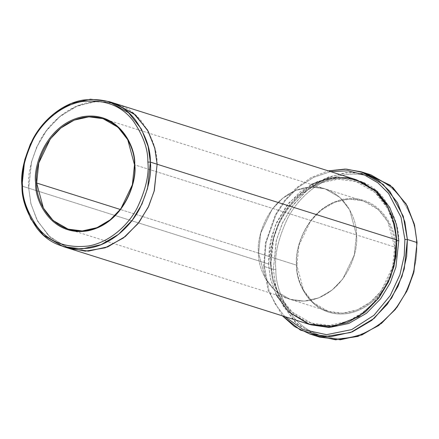 <?xml version="1.0" encoding="UTF-8"?>
<svg xmlns="http://www.w3.org/2000/svg" width="439" height="439" viewBox="0 0 439 439"><rect width="100%" height="100%" fill="white"/><g stroke="black" fill="none" stroke-linecap="round" stroke-linejoin="round"><path stroke-width="0.33" stroke-dasharray="2.19 1.65" d="M394.699 247.014C395.918 230.157 379.466 193.791 343.227 199.778C307.053 207.307 294.152 249.154 296.868 265.277L296.643 265.513C293.894 249.187 306.96 206.818 343.578 199.196C380.273 193.133 396.927 229.954 395.698 247.02L394.699 247.014L356.419 234.914L349.674 209.847L339.934 197.413L324.964 188.808L310.812 186.992L296.116 190.268L282.798 198.148L272.251 209.079L260.728 233.114L258.593 253.177L296.868 265.277L299.003 245.214L310.532 221.179L321.074 210.243L334.397 202.368L349.093 199.092L363.245 200.908L378.209 209.513L387.95 221.942L394.699 247.014L392.565 267.071L381.036 291.106L370.494 302.043L357.17 309.918L342.475 313.194L328.328 311.377L313.358 302.778L303.618 290.344L296.868 265.277L258.593 253.177L260.722 233.114L272.251 209.079L282.798 198.143L296.116 190.268L310.812 186.992L324.964 188.808L339.934 197.413L349.674 209.842L356.424 234.914L134.488 164.768L356.424 234.914L354.289 254.971L342.76 279.012L332.219 289.943L318.895 297.823L304.2 301.099L290.047 299.283L275.077 290.678L265.337 278.244L258.587 253.177L120.352 209.485L258.587 253.177C257.375 270.029 273.826 306.4 310.066 300.413C346.239 292.884 359.135 251.031 356.424 234.914C357.642 218.057 341.185 181.686 304.946 187.678C268.778 195.207 255.877 237.055 258.587 253.177C255.877 237.055 268.778 195.207 304.946 187.678C341.185 181.691 357.637 218.057 356.419 234.914C359.135 251.031 346.234 292.884 310.066 300.408C273.826 306.4 257.375 270.029 258.593 253.177L265.343 278.244L275.083 290.678L290.047 299.283L304.2 301.099L318.895 297.818L332.213 289.943L342.76 279.012L354.289 254.971L356.419 234.914L394.699 247.014L395.698 247.02C396.927 229.954 380.273 193.133 343.578 199.196C306.96 206.818 293.894 249.187 296.643 265.513C295.414 282.573 312.069 319.4 348.764 313.336C385.382 305.714 398.447 263.34 395.698 247.02C398.447 263.34 385.382 305.714 348.764 313.336C312.069 319.4 295.414 282.573 296.643 265.513L296.868 265.277C295.65 282.129 312.102 318.5 348.341 312.508C384.515 304.979 397.416 263.131 394.699 247.014M275.851 269.392C275.555 283.649 280.976 298.981 292.127 315.383C303.706 330.77 325.996 342.069 349.85 337.289C373.737 333.157 394.634 313.797 404.632 294.382C414.114 274.128 418.065 257.045 416.49 243.14L417.05 242.547L416.49 243.14C418.065 257.045 414.114 274.128 404.632 294.382C394.634 313.797 373.737 333.157 349.85 337.289C325.996 342.069 303.706 330.77 292.127 315.383C280.976 298.981 275.555 283.649 275.851 269.392C274.276 255.482 278.227 238.404 287.71 218.15C297.708 198.735 318.604 179.375 342.491 175.238C366.345 170.464 388.636 181.762 400.214 197.149C411.365 213.552 416.787 228.878 416.49 243.14C416.787 228.878 411.365 213.552 400.214 197.149C388.636 181.762 366.345 170.464 342.491 175.238C318.604 179.375 297.708 198.735 287.71 218.15C278.227 238.404 274.276 255.482 275.851 269.392L273.36 269.37L275.851 269.392M314.796 335.352L295.035 322.039L282.288 304.326L275.654 286.052L273.36 269.37L275.868 286.947L283.27 306.192L297.576 324.454L319.559 337.092M284.823 316.618L275.165 303.892L268.975 290.525L264.256 265.727L263.691 266.314L268.053 290.316L282.453 315.871L268.053 290.316L263.691 266.314L273.36 269.37L263.691 266.314L265.386 243.244L275.039 215.412L284.11 201.084L296.325 187.947L311.35 177.427L328.284 170.87L311.35 177.427L296.325 187.947L284.11 201.084L275.039 215.412L265.386 243.244L263.691 266.314L264.256 265.727L268.975 290.525L275.165 303.892L284.823 316.618M396.867 240.698L396.28 240.594L393.547 266.297L388.087 281.531L378.775 297.093L365.264 311.103L348.193 321.194L329.365 325.392L311.235 323.066L292.056 312.041L279.577 296.111L273.118 279.325L270.929 263.993L271.209 264.196L270.929 263.993L270.369 264.585L272.57 280.109L279.028 297.115L291.496 313.336L310.691 324.783L291.496 313.336L279.028 297.115L272.57 280.109L270.369 264.585L270.929 263.993L273.667 238.289L279.122 223.056L288.434 207.493L301.944 193.484L319.016 183.392L337.843 179.194L355.974 181.521L375.153 192.545L387.632 208.476L394.09 225.262L396.28 240.594L396.867 240.698M398.777 240.616C399.046 227.594 394.096 213.595 383.916 198.62C371.954 182.75 354.383 176.083 331.215 178.618C309.402 182.394 290.322 200.074 281.196 217.799C272.537 236.292 268.926 251.887 270.369 264.585L273.118 238.465L278.606 222.985L287.979 207.137L301.593 192.798L318.846 182.339L337.975 177.768L356.517 179.803M355.552 179.485L336.982 177.104L317.693 181.406L300.205 191.744L286.365 206.094L276.828 222.041L271.236 237.642L268.438 263.971L28.716 188.205L30.939 203.833L37.485 220.949L50.134 237.225L69.587 248.589L50.134 237.225L37.485 220.949L30.939 203.833L28.716 188.205L21.95 186.065L268.438 263.971L270.929 263.993L273.118 279.325L279.577 296.111L292.056 312.041L311.235 323.066L329.365 325.392L348.193 321.194L365.264 311.103L378.775 297.093L388.087 281.531L393.547 266.297L396.28 240.594L396 240.391L396.28 240.594L396.84 240.001L396.28 240.594L394.09 225.262L387.632 208.476L375.153 192.545L355.974 181.521L337.843 179.194L319.016 183.392L301.944 193.484L288.434 207.493L279.122 223.056L273.667 238.289L270.929 263.993L268.438 263.971L269.458 246.175L275.571 224.861L289.235 202.489L311.191 184.451M157.118 164.235C157.392 151.214 152.443 137.22 142.263 122.245C130.301 106.37 112.73 99.702 89.556 102.238C67.749 106.013 48.669 123.694 39.537 141.418C30.884 159.911 27.273 175.507 28.716 188.205L30.96 203.91L37.573 221.108L50.359 237.428L70.004 248.721M276.274 294.931L270.457 278.743L268.438 263.971L270.676 279.676L277.294 296.874L290.08 313.194L309.725 324.487M330.655 171.616L313.501 177.394L298.092 187.404L285.471 200.299L276.054 214.583L266.029 242.558L264.256 265.727L266.029 242.558L276.054 214.583L285.471 200.299L298.092 187.404L313.501 177.394L330.655 171.616M66.657 247.536L48.57 235.748L36.881 219.802L30.807 203.284L28.716 188.205L31.515 161.876L37.106 146.269L46.644 130.328L60.483 115.978L77.972 105.64L97.26 101.338L115.83 103.719L97.26 101.338L77.972 105.64L60.483 115.978L46.649 130.328L37.106 146.269L31.515 161.876L28.716 188.205L31.334 162.6L36.58 147.433L45.535 131.832L58.596 117.548L75.272 106.803L93.979 101.59L112.411 102.764M370.845 174.826L350.064 172.159L328.476 176.977L308.913 188.545L293.422 204.601L282.749 222.447L276.493 239.908L273.36 269.37L276.23 240.94L281.997 224.099L291.847 206.758L306.224 190.795L324.635 178.657L345.378 172.56L365.95 173.509M311.235 323.066C288.681 316.305 272.202 292.242 271.209 264.196C267.071 214.188 316.31 166.584 355.974 181.521C378.528 188.282 395.007 212.344 396 240.391C400.138 290.399 350.904 338.003 311.235 323.066M103.028 118.656L363.245 200.908M68.111 229.136L328.328 311.377"/><path stroke-width="0.66" d="M36.656 183.03C33.94 166.908 46.841 125.06 83.009 117.531C119.254 111.539 135.706 147.91 134.488 164.768L134.713 164.532C135.947 147.466 119.287 110.639 82.592 116.703C45.969 124.325 32.909 166.699 35.658 183.019L36.656 183.03L120.352 209.485L36.656 183.03L43.406 208.097L53.146 220.532L68.111 229.136L82.263 230.952L96.959 227.671L110.282 219.796L120.824 208.865L132.353 184.824L134.488 164.768L127.738 139.695L117.998 127.266L103.028 118.656L88.881 116.845L74.186 120.121L60.862 127.996L50.315 138.933L38.791 162.968L36.656 183.03L35.658 183.019C32.909 166.699 45.969 124.325 82.592 116.703C119.287 110.639 135.947 147.466 134.713 164.532C137.462 180.852 124.402 223.226 87.778 230.848C51.083 236.912 34.423 200.085 35.658 183.019C34.423 200.085 51.083 236.912 87.778 230.848C124.402 223.226 137.462 180.852 134.713 164.532L134.488 164.768C137.204 180.884 124.303 222.738 88.129 230.266C51.89 236.253 35.438 199.882 36.656 183.03M309.896 334.035L294.536 326.583L282.453 315.871L300.495 330.139L324.421 336.68L350.662 332.51L374.264 318.291L391.648 298.01L402.042 276.323L406.679 256.371L407.387 239.491L404.248 268.953L397.992 286.42L387.319 304.26L371.833 320.322L352.265 331.889L330.677 336.702L309.896 334.035L319.559 337.092L340.346 339.759L361.928 334.941L381.496 323.373L396.982 307.316L407.661 289.477L413.917 272.01L417.05 242.547L413.637 273.063L406.86 291.161L395.309 309.479L378.67 325.551L357.95 336.411L335.626 339.802L314.796 335.352M404.89 239.474L404.242 255.657L399.924 274.748L390.233 295.557L373.979 315.257L351.705 329.59L326.539 334.683L303.053 329.541L284.823 316.618L303.053 329.541L326.539 334.683L351.705 329.59L373.979 315.257L390.233 295.557L399.924 274.748L404.242 255.657L404.89 239.474L401.032 217.272L388.559 193.407L377.93 182.838L364.26 174.865L348.111 170.815L330.655 171.616L348.111 170.815L364.26 174.865L377.93 182.838L388.559 193.407L401.032 217.272L404.89 239.474L407.387 239.491L404.89 239.474M147.855 162.073C149.265 174.47 145.743 189.697 137.292 207.746C128.375 225.048 109.75 242.306 88.464 245.994C65.845 248.469 48.696 241.96 37.013 226.464C27.081 211.845 22.246 198.181 22.51 185.477L21.95 186.065C21.676 199.087 26.631 213.08 36.805 228.055C48.773 243.93 66.338 250.598 89.512 248.062C111.319 244.287 130.399 226.606 139.525 208.882C148.184 190.389 151.795 174.793 150.352 162.095L147.855 162.073C148.124 149.37 143.29 135.706 133.357 121.087C121.674 105.59 104.526 99.082 81.906 101.557C60.615 105.245 41.99 122.497 33.079 139.805C24.628 157.853 21.105 173.081 22.51 185.477C22.246 198.181 27.081 211.845 37.013 226.464C48.696 241.96 65.845 248.469 88.464 245.994C109.75 242.306 128.375 225.048 137.292 207.746C145.743 189.697 149.265 174.47 147.855 162.073L150.352 162.095L147.553 188.424L141.962 204.031L132.424 219.972L118.585 234.322L101.096 244.66L81.808 248.962L63.238 246.581L43.593 235.288L30.807 218.968L24.194 201.77L21.95 186.065L24.749 159.736L30.34 144.135L39.878 128.188L53.717 113.838L71.206 103.5L90.494 99.198L109.064 101.585L128.709 112.872L141.495 129.192L148.108 146.39L150.352 162.095L157.118 164.235L150.352 162.095C150.626 149.079 145.671 135.08 135.497 120.105C123.535 104.235 105.964 97.562 82.79 100.103C60.983 103.878 41.903 121.554 32.777 139.284C24.118 157.771 20.507 173.367 21.95 186.065L22.51 185.477C21.105 173.081 24.628 157.853 33.079 139.805C41.99 122.497 60.615 105.245 81.906 101.557C104.526 99.082 121.674 105.59 133.357 121.087C143.29 135.706 148.124 149.37 147.855 162.073M398.777 240.616L396.867 240.698L398.777 240.616L395.918 267.153L390.227 282.881L380.514 298.926L366.45 313.281L348.731 323.488L329.288 327.521L310.691 324.783L329.288 327.521L348.731 323.488L366.45 313.281L380.514 298.926L390.227 282.881L395.918 267.153L398.777 240.616L396.488 224.73L389.711 207.345L376.607 190.927L356.517 179.803M311.191 184.451L329.047 178.053L347.2 177.581L363.569 182.772L376.733 192.211L386.205 204.036L392.263 216.614L396.84 240.001L157.118 164.235L154.319 190.564L148.728 206.171L139.19 222.112L125.351 236.462L107.862 246.8L88.574 251.103L70.004 248.721L88.574 251.103L107.862 246.8L125.351 236.462L139.19 222.112L148.728 206.165L154.319 190.564L157.118 164.235L396.84 240.001L394.595 224.296L387.983 207.098L375.197 190.778L355.552 179.485L115.83 103.719L135.475 115.013L148.261 131.332L154.879 148.53L157.118 164.235L154.122 191.3L148.168 207.345L138.022 223.621L123.381 237.987L105.091 247.843L85.276 251.157L66.657 247.536M365.95 173.509L390.161 185.203L406.108 203.899L414.317 224.088L417.05 242.547L407.387 239.491L417.05 242.547L414.542 224.971L407.14 205.726L392.828 187.464L370.845 174.826L361.182 171.775L383.165 184.413L397.471 202.675L404.873 221.92L407.387 239.491L403.271 216.257L389.843 191.377L378.413 180.55L363.761 172.653L346.596 169.125L328.284 170.87L345.169 169.064L361.182 171.775M63.238 246.581L70.004 248.721L88.173 251.119L107.528 246.932L125.115 236.654L139.048 222.299L148.662 206.314L154.298 190.652L157.118 164.235L154.874 148.53L148.261 131.332L135.475 115.013L115.83 103.719L109.064 101.585M70.004 248.721L309.725 324.487L328.295 326.868L347.584 322.566L365.072 312.233L378.912 297.883L388.449 281.937L394.041 266.33L396.84 240.001L395.967 256.853L390.584 276.954L378.544 298.366L358.866 316.706L333.761 326.342L308.644 324.136L288.796 312.008L276.274 294.931M112.411 102.764L133.621 113.421L147.542 130.048L154.72 147.91L157.118 164.235"/></g></svg>
